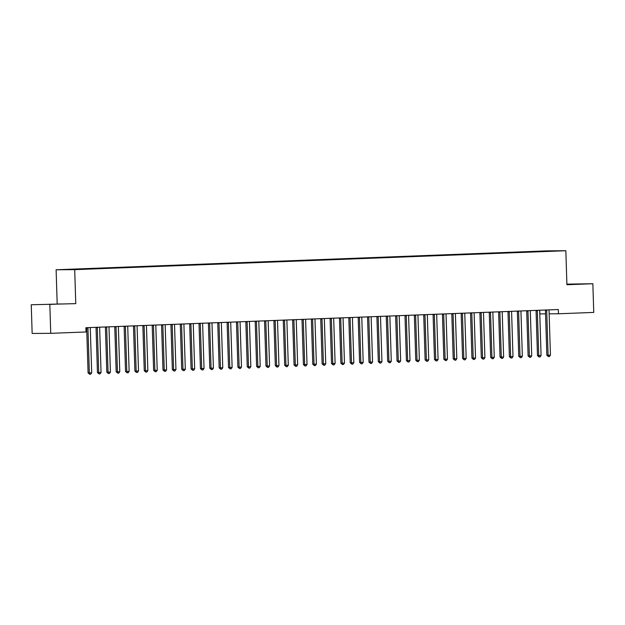 <?xml version="1.0" encoding="UTF-8"?>
<svg xmlns="http://www.w3.org/2000/svg" width="625" height="625" viewBox="0 0 625 625"><rect width="100%" height="100%" fill="white"/><g stroke="black" fill="none" stroke-linecap="round" stroke-linejoin="round"><path stroke-width="0.94" d="M31.25 304.766L75.766 303.641L31.25 304.766L32.148 333.453L50.734 333.328L86.031 331.969L85.898 327.719L558.32 309.523L558.453 313.773L593.75 312.414L592.852 283.727L566.898 284.141M57.18 303.766L56.117 269.773L547.258 250.859L565.844 250.734L74.703 269.648L56.117 269.773M539.75 310.242L539.867 313.898L545.547 313.859M549.508 251.188L75.047 269.461M549.594 250.945L557.336 250.891L547.008 251.344M533.68 251.555L547.031 251.289M533.836 251.852L528.281 252.062M514.953 252.273L528.312 252.008M515.109 252.57L509.562 252.781M505.594 252.633L509.586 252.727M505.75 252.93L500.195 253.148M486.867 253.359L500.219 253.086M487.023 253.656L481.469 253.867M477.508 253.719L481.5 253.812M477.664 254.016L472.109 254.227M458.781 254.438L472.133 254.172M458.938 254.734L453.383 254.945M449.422 254.797L453.414 254.891M449.578 255.094L444.023 255.312M440.055 255.156L444.047 255.25M440.211 255.453L434.664 255.672M430.695 255.523L434.688 255.609M430.852 255.812L425.297 256.031M421.336 255.883L425.32 255.969M421.492 256.18L415.938 256.391M411.969 256.242L415.961 256.336M412.125 256.539L406.57 256.75M402.609 256.602L406.602 256.695M402.766 256.898L397.211 257.109M393.25 256.961L397.234 257.055M393.406 257.258L387.852 257.469M383.883 257.32L387.875 257.414M384.039 257.617L378.484 257.836M374.523 257.68L378.516 257.773M374.68 257.977L369.125 258.195M365.156 258.047L369.148 258.133M365.312 258.336L359.766 258.555M355.797 258.406L359.789 258.492M355.953 258.703L350.398 258.914M346.438 258.766L350.422 258.859M346.594 259.062L341.039 259.273M337.07 259.125L341.062 259.219M337.227 259.422L331.672 259.633M327.711 259.484L331.703 259.578M327.867 259.781L322.312 259.992M318.352 259.844L322.336 259.938M318.508 260.141L312.953 260.359M308.984 260.203L312.977 260.297M309.141 260.5L303.586 260.719M299.625 260.57L303.617 260.656M299.781 260.859L294.227 261.078M290.258 260.93L294.25 261.016M290.414 261.227L284.867 261.438M280.898 261.289L284.891 261.383M281.055 261.586L275.5 261.797M271.539 261.648L275.523 261.742M271.695 261.945L266.141 262.156M252.813 262.367L266.164 262.102M252.969 262.664L247.414 262.883M243.453 262.727L247.438 262.82M243.609 263.023L238.055 263.242M224.727 263.453L238.078 263.18M224.883 263.75L219.328 263.961M215.359 263.812L219.352 263.906M215.516 264.109L209.969 264.32M196.641 264.531L209.992 264.266M196.797 264.828L191.242 265.039M187.273 264.891L191.266 264.984M187.43 265.188L181.875 265.406M168.555 265.617L181.906 265.344M168.711 265.906L163.156 266.125M159.188 265.977L163.18 266.07M159.344 266.273L153.789 266.484M140.461 266.695L153.82 266.43M140.617 266.992L135.07 267.203M131.102 267.055L135.094 267.148M131.258 267.352L125.703 267.562M112.375 267.781L125.727 267.508M112.531 268.07L106.977 268.289M103.016 268.141L107.008 268.227M103.172 268.438L97.617 268.648M84.289 268.859L97.641 268.594M84.445 269.156L74.93 269.219M49.836 304.641L50.734 333.328M565.844 250.734L566.914 284.727L592.852 283.727M75.766 303.641L74.703 269.648M549.141 313.836L558.453 313.773M566.906 284.5L578.188 284.047L566.906 284.336M49.5 304.258L61.195 303.953L49.5 304.414M546.695 310.406L545.438 310.422L546.844 355.25L548.102 355.242L546.695 310.406A1.062 0.938 89.6 0 0 546.609 310.016L546.594 309.977M550.438 355.148L549.406 356.562L548.469 356.602L548.102 355.242L550.438 355.148L549.031 310.32A1.062 0.938 89.6 0 1 549.086 309.922L549.102 309.883M545.438 310.422A1.062 0.938 89.6 0 0 545.359 310.023L546.609 310.016M548.469 356.602L546.844 355.25M537.328 310.773L536.07 310.781L537.484 355.609L538.734 355.602L537.328 310.773A1.062 0.938 89.6 0 0 537.25 310.375L537.234 310.336M541.078 355.516L540.047 356.922L539.109 356.961L538.734 355.602L541.078 355.516L539.672 310.68A1.062 0.938 89.6 0 1 539.727 310.281L539.734 310.242M536.07 310.781A1.062 0.938 89.6 0 0 535.992 310.383L537.25 310.375M539.109 356.961L537.484 355.609M527.969 311.133L526.711 311.141L528.117 355.969L529.375 355.961L527.969 311.133A1.062 0.938 89.6 0 0 527.891 310.734L527.867 310.695M531.719 355.875L530.68 357.281L529.742 357.32L529.375 355.961L531.719 355.875L530.305 311.039A1.062 0.938 89.6 0 1 530.359 310.641L530.375 310.602M526.711 311.141A1.062 0.938 89.6 0 0 526.633 310.742L527.891 310.734M529.742 357.32L528.117 355.969M518.602 311.492L517.352 311.5L518.758 356.328L520.016 356.32L518.602 311.492A1.062 0.938 89.6 0 0 518.523 311.094L518.508 311.055M522.352 356.234L521.32 357.641L520.383 357.68L520.016 356.32L522.352 356.234L520.945 311.398A1.062 0.938 89.6 0 1 521 311L521.016 310.961M517.352 311.5A1.062 0.938 89.6 0 0 517.266 311.109L518.523 311.094M520.383 357.68L518.758 356.328M509.242 311.852L507.984 311.859L509.398 356.695L510.648 356.688L509.242 311.852A1.062 0.938 89.6 0 0 509.164 311.461L509.148 311.414M512.992 356.594L511.953 358.008L511.023 358.039L510.648 356.688L512.992 356.594L511.586 311.758A1.062 0.938 89.6 0 1 511.641 311.359L511.648 311.32M507.984 311.859A1.062 0.938 89.6 0 0 507.906 311.469L509.164 311.461M511.023 358.039L509.398 356.695M499.883 312.211L498.625 312.219L500.031 357.055L501.289 357.047L499.883 312.211A1.062 0.938 89.6 0 0 499.797 311.82L499.781 311.781M503.633 356.953L502.594 358.367L501.656 358.398L501.289 357.047L503.633 356.953L502.219 312.125A1.062 0.938 89.6 0 1 502.273 311.727L502.289 311.68M498.625 312.219A1.062 0.938 89.6 0 0 498.547 311.828L499.797 311.82M501.656 358.398L500.031 357.055M490.516 312.57L489.266 312.578L490.672 357.414L491.93 357.406L490.516 312.57A1.062 0.938 89.6 0 0 490.438 312.18L490.422 312.141M494.266 357.312L493.234 358.727L492.297 358.758L491.93 357.406L494.266 357.312L492.859 312.484A1.062 0.938 89.6 0 1 492.914 312.086L492.93 312.039M489.266 312.578A1.062 0.938 89.6 0 0 489.18 312.188L490.438 312.18M492.297 358.758L490.672 357.414M481.156 312.93L479.898 312.945L481.305 357.773L482.562 357.766L481.156 312.93A1.062 0.938 89.6 0 0 481.078 312.539L481.062 312.5M484.906 357.672L483.867 359.086L482.93 359.125L482.562 357.766L484.906 357.672L483.492 312.844A1.062 0.938 89.6 0 1 483.555 312.445L483.562 312.406M479.898 312.945A1.062 0.938 89.6 0 0 479.82 312.547L481.078 312.539M482.93 359.125L481.305 357.773M471.797 313.297L470.539 313.305L471.945 358.133L473.203 358.125L471.797 313.297A1.062 0.938 89.6 0 0 471.711 312.898L471.695 312.859M475.539 358.039L474.508 359.445L473.57 359.484L473.203 358.125L475.539 358.039L474.133 313.203A1.062 0.938 89.6 0 1 474.188 312.805L474.203 312.766M470.539 313.305A1.062 0.938 89.6 0 0 470.461 312.906L471.711 312.898M473.57 359.484L471.945 358.133M462.43 313.656L461.172 313.664L462.586 358.492L463.836 358.484L462.43 313.656A1.062 0.938 89.6 0 0 462.352 313.258L462.336 313.219M466.18 358.398L465.148 359.805L464.211 359.844L463.836 358.484L466.18 358.398L464.773 313.562A1.062 0.938 89.6 0 1 464.828 313.164L464.836 313.125M461.172 313.664A1.062 0.938 89.6 0 0 461.094 313.266L462.352 313.258M464.211 359.844L462.586 358.492M453.07 314.016L451.813 314.023L453.219 358.859L454.477 358.844L453.07 314.016A1.062 0.938 89.6 0 0 452.992 313.617L452.977 313.578M456.82 358.758L455.781 360.164L454.844 360.203L454.477 358.844L456.82 358.758L455.406 313.922A1.062 0.938 89.6 0 1 455.461 313.523L455.477 313.484M451.813 314.023A1.062 0.938 89.6 0 0 451.734 313.633L452.992 313.617M454.844 360.203L453.219 358.859M443.703 314.375L442.453 314.383L443.859 359.219L445.117 359.211L443.703 314.375A1.062 0.938 89.6 0 0 443.625 313.984L443.609 313.938M447.453 359.117L446.422 360.531L445.484 360.562L445.117 359.211L447.453 359.117L446.047 314.281A1.062 0.938 89.6 0 1 446.102 313.883L446.117 313.844M442.453 314.383A1.062 0.938 89.6 0 0 442.367 313.992L443.625 313.984M445.484 360.562L443.859 359.219M434.344 314.734L433.086 314.742L434.5 359.578L435.75 359.57L434.344 314.734A1.062 0.938 89.6 0 0 434.266 314.344L434.25 314.305M438.094 359.477L437.055 360.891L436.125 360.922L435.75 359.57L438.094 359.477L436.688 314.648A1.062 0.938 89.6 0 1 436.742 314.25L436.75 314.203M433.086 314.742A1.062 0.938 89.6 0 0 433.008 314.352L434.266 314.344M436.125 360.922L434.5 359.578M424.984 315.094L423.727 315.102L425.133 359.938L426.391 359.93L424.984 315.094A1.062 0.938 89.6 0 0 424.898 314.703L424.883 314.664M428.734 359.836L427.695 361.25L426.758 361.281L426.391 359.93L428.734 359.836L427.32 315.008A1.062 0.938 89.6 0 1 427.375 314.609L427.391 314.562M423.727 315.102A1.062 0.938 89.6 0 0 423.648 314.711L424.898 314.703M426.758 361.281L425.133 359.938M415.617 315.453L414.367 315.469L415.773 360.297L417.031 360.289L415.617 315.453A1.062 0.938 89.6 0 0 415.539 315.062L415.523 315.023M419.367 360.195L418.336 361.609L417.398 361.648L417.031 360.289L419.367 360.195L417.961 315.367A1.062 0.938 89.6 0 1 418.016 314.969L418.031 314.93M414.367 315.469A1.062 0.938 89.6 0 0 414.281 315.07L415.539 315.062M417.398 361.648L415.773 360.297M406.258 315.82L405 315.828L406.414 360.656L407.664 360.648L406.258 315.82A1.062 0.938 89.6 0 0 406.18 315.422L406.164 315.383M410.008 360.562L408.969 361.969L408.031 362.008L407.664 360.648L410.008 360.562L408.594 315.727A1.062 0.938 89.6 0 1 408.656 315.328L408.664 315.289M405 315.828A1.062 0.938 89.6 0 0 404.922 315.43L406.18 315.422M408.031 362.008L406.414 360.656M396.898 316.18L395.641 316.188L397.047 361.016L398.305 361.008L396.898 316.18A1.062 0.938 89.6 0 0 396.812 315.781L396.797 315.742M400.641 360.922L399.609 362.328L398.672 362.367L398.305 361.008L400.641 360.922L399.234 316.086A1.062 0.938 89.6 0 1 399.289 315.688L399.305 315.648M395.641 316.188A1.062 0.938 89.6 0 0 395.562 315.789L396.812 315.781M398.672 362.367L397.047 361.016M387.531 316.539L386.273 316.547L387.688 361.383L388.938 361.367L387.531 316.539A1.062 0.938 89.6 0 0 387.453 316.141L387.438 316.102M391.281 361.281L390.25 362.688L389.312 362.727L388.938 361.367L391.281 361.281L389.875 316.445A1.062 0.938 89.6 0 1 389.93 316.047L389.938 316.008M386.273 316.547A1.062 0.938 89.6 0 0 386.195 316.156L386.195 316.148M389.312 362.727L387.688 361.383M378.172 316.898L376.914 316.906L378.32 361.742L379.578 361.734L378.172 316.898A1.062 0.938 89.6 0 0 378.094 316.508L378.078 316.469M381.922 361.641L380.883 363.055L379.945 363.086L379.578 361.734L381.922 361.641L380.508 316.812A1.062 0.938 89.6 0 1 380.562 316.406L380.578 316.367M376.914 316.906A1.062 0.938 89.6 0 0 376.836 316.516L378.094 316.508M379.945 363.086L378.32 361.742M368.805 317.258L367.555 317.266L368.961 362.102L370.219 362.094L368.805 317.258A1.062 0.938 89.6 0 0 368.727 316.867L368.711 316.828M372.555 362L371.523 363.414L370.586 363.445L370.219 362.094L372.555 362L371.148 317.172A1.062 0.938 89.6 0 1 371.203 316.773L371.219 316.727M367.555 317.266A1.062 0.938 89.6 0 0 367.469 316.875L368.727 316.867M370.586 363.445L368.961 362.102M359.445 317.617L358.188 317.625L359.602 362.461L360.852 362.453L359.445 317.617A1.062 0.938 89.6 0 0 359.367 317.227L359.352 317.188M363.195 362.359L362.156 363.773L361.227 363.812L360.852 362.453L363.195 362.359L361.789 317.531A1.062 0.938 89.6 0 1 361.844 317.133L361.852 317.086M358.188 317.625A1.062 0.938 89.6 0 0 358.109 317.234L359.367 317.227M361.227 363.812L359.602 362.461M350.086 317.977L348.828 317.992L350.234 362.82L351.492 362.812L350.086 317.977A1.062 0.938 89.6 0 0 350 317.586L349.984 317.547M353.836 362.719L352.797 364.133L351.859 364.172L351.492 362.812L353.836 362.719L352.422 317.891A1.062 0.938 89.6 0 1 352.477 317.492L352.492 317.453M348.828 317.992A1.062 0.938 89.6 0 0 348.75 317.594L350 317.586M351.859 364.172L350.234 362.82M340.719 318.344L339.469 318.352L340.875 363.18L342.133 363.172L340.719 318.344A1.062 0.938 89.6 0 0 340.641 317.945L340.625 317.906M344.469 363.086L343.438 364.492L342.5 364.531L342.133 363.172L344.469 363.086L343.062 318.25A1.062 0.938 89.6 0 1 343.117 317.852L343.133 317.812M339.469 318.352A1.062 0.938 89.6 0 0 339.383 317.953L340.641 317.945M342.5 364.531L340.875 363.18M331.359 318.703L330.102 318.711L331.516 363.539L332.766 363.531L331.359 318.703A1.062 0.938 89.6 0 0 331.281 318.305L331.266 318.266M335.109 363.445L334.07 364.852L333.133 364.891L332.766 363.531L335.109 363.445L333.695 318.609A1.062 0.938 89.6 0 1 333.758 318.211L333.766 318.172M330.102 318.711A1.062 0.938 89.6 0 0 330.023 318.312L331.281 318.305M333.133 364.891L331.516 363.539M322 319.062L320.742 319.07L322.148 363.906L323.406 363.891L322 319.062A1.062 0.938 89.6 0 0 321.914 318.664L321.898 318.625M325.742 363.805L324.711 365.211L323.773 365.25L323.406 363.891L325.742 363.805L324.336 318.969A1.062 0.938 89.6 0 1 324.391 318.57L324.406 318.531M320.742 319.07A1.062 0.938 89.6 0 0 320.664 318.68L321.914 318.664M323.773 365.25L322.148 363.906M312.633 319.422L311.375 319.43L312.789 364.266L314.039 364.258L312.633 319.422A1.062 0.938 89.6 0 0 312.555 319.031L312.539 318.992M316.383 364.164L315.352 365.578L314.414 365.609L314.039 364.258L316.383 364.164L314.977 319.336A1.062 0.938 89.6 0 1 315.031 318.93L315.039 318.891M311.375 319.43A1.062 0.938 89.6 0 0 311.297 319.039L312.555 319.031M314.414 365.609L312.789 364.266M303.273 319.781L302.016 319.789L303.422 364.625L304.68 364.617L303.273 319.781A1.062 0.938 89.6 0 0 303.195 319.391L303.18 319.352M307.023 364.523L305.984 365.938L305.047 365.969L304.68 364.617L307.023 364.523L305.609 319.695A1.062 0.938 89.6 0 1 305.664 319.297L305.68 319.25M302.016 319.789A1.062 0.938 89.6 0 0 301.938 319.398L303.195 319.391M305.047 365.969L303.422 364.625M293.906 320.141L292.656 320.148L294.062 364.984L295.32 364.977L293.906 320.141A1.062 0.938 89.6 0 0 293.828 319.75L293.812 319.711M297.656 364.883L296.625 366.297L295.688 366.336L295.32 364.977L297.656 364.883L296.25 320.055A1.062 0.938 89.6 0 1 296.305 319.656L296.32 319.609M292.656 320.148A1.062 0.938 89.6 0 0 292.57 319.758L293.828 319.75M295.688 366.336L294.062 364.984M284.547 320.508L283.289 320.516L284.703 365.344L285.953 365.336L284.547 320.508A1.062 0.938 89.6 0 0 284.469 320.109L284.453 320.07M288.297 365.242L287.258 366.656L286.328 366.695L285.953 365.336L288.297 365.242L286.891 320.414A1.062 0.938 89.6 0 1 286.945 320.016L286.953 319.977M283.289 320.516A1.062 0.938 89.6 0 0 283.211 320.117L284.469 320.109M286.328 366.695L284.703 365.344M275.188 320.867L273.93 320.875L275.336 365.703L276.594 365.695L275.188 320.867A1.062 0.938 89.6 0 0 275.102 320.469L275.086 320.43M278.938 365.609L277.898 367.016L276.961 367.055L276.594 365.695L278.938 365.609L277.523 320.773A1.062 0.938 89.6 0 1 277.578 320.375L277.594 320.336M273.93 320.875A1.062 0.938 89.6 0 0 273.852 320.477L275.102 320.469M276.961 367.055L275.336 365.703M265.82 321.227L264.57 321.234L265.977 366.062L267.234 366.055L265.82 321.227A1.062 0.938 89.6 0 0 265.742 320.828L265.727 320.789M269.57 365.969L268.539 367.375L267.602 367.414L267.234 366.055L269.57 365.969L268.164 321.133A1.062 0.938 89.6 0 1 268.219 320.734L268.234 320.695M264.57 321.234A1.062 0.938 89.6 0 0 264.484 320.836L265.742 320.828M267.602 367.414L265.977 366.062M256.461 321.586L255.203 321.594L256.617 366.43L257.867 366.414L256.461 321.586A1.062 0.938 89.6 0 0 256.383 321.195L256.367 321.148M260.211 366.328L259.172 367.742L258.234 367.773L257.867 366.414L260.211 366.328L258.805 321.492A1.062 0.938 89.6 0 1 258.859 321.094L258.867 321.055M255.203 321.594A1.062 0.938 89.6 0 0 255.125 321.203L256.383 321.195M258.234 367.773L256.617 366.43M247.102 321.945L245.844 321.953L247.25 366.789L248.508 366.781L247.102 321.945A1.062 0.938 89.6 0 0 247.016 321.555L247 321.516M250.844 366.688L249.812 368.102L248.875 368.133L248.508 366.781L250.844 366.688L249.437 321.859A1.062 0.938 89.6 0 1 249.492 321.453L249.508 321.414M245.844 321.953A1.062 0.938 89.6 0 0 245.766 321.562L247.016 321.555M248.875 368.133L247.25 366.789M237.734 322.305L236.477 322.312L237.891 367.148L239.148 367.141L237.734 322.305A1.062 0.938 89.6 0 0 237.656 321.914L237.641 321.875M241.484 367.047L240.453 368.461L239.516 368.492L239.148 367.141L241.484 367.047L240.078 322.219A1.062 0.938 89.6 0 1 240.133 321.82L240.148 321.773M236.477 322.312A1.062 0.938 89.6 0 0 236.398 321.922L237.656 321.914M239.516 368.492L237.891 367.148M228.375 322.664L227.117 322.672L228.523 367.508L229.781 367.5L228.375 322.664A1.062 0.938 89.6 0 0 228.297 322.273L228.281 322.234M232.125 367.406L231.086 368.82L230.148 368.859L229.781 367.5L232.125 367.406L230.711 322.578A1.062 0.938 89.6 0 1 230.766 322.18L230.781 322.133M227.117 322.672A1.062 0.938 89.6 0 0 227.039 322.281L228.297 322.273M230.148 368.859L228.523 367.508M219.008 323.031L217.758 323.039L219.164 367.867L220.422 367.859L219.008 323.031A1.062 0.938 89.6 0 0 218.93 322.633L218.914 322.594M222.758 367.773L221.727 369.18L220.789 369.219L220.422 367.859L222.758 367.773L221.352 322.938A1.062 0.938 89.6 0 1 221.406 322.539L221.422 322.5M217.758 323.039A1.062 0.938 89.6 0 0 217.672 322.641L218.93 322.633M220.789 369.219L219.164 367.867M209.648 323.391L208.391 323.398L209.805 368.227L211.055 368.219L209.648 323.391A1.062 0.938 89.6 0 0 209.57 322.992L209.555 322.953M213.398 368.133L212.359 369.539L211.43 369.578L211.055 368.219L213.398 368.133L211.992 323.297A1.062 0.938 89.6 0 1 212.047 322.898L212.055 322.859M208.391 323.398A1.062 0.938 89.6 0 0 208.312 323L209.57 322.992M211.43 369.578L209.805 368.227M200.289 323.75L199.031 323.758L200.438 368.586L201.695 368.578L200.289 323.75A1.062 0.938 89.6 0 0 200.203 323.352L200.188 323.312M204.039 368.492L203 369.898L202.062 369.938L201.695 368.578L204.039 368.492L202.625 323.656A1.062 0.938 89.6 0 1 202.68 323.258L202.695 323.219M199.031 323.758A1.062 0.938 89.6 0 0 198.953 323.359L200.203 323.352M202.062 369.938L200.438 368.586M190.922 324.109L189.672 324.117L191.078 368.953L192.336 368.938L190.922 324.109A1.062 0.938 89.6 0 0 190.844 323.719L190.828 323.672M194.672 368.852L193.641 370.266L192.703 370.297L192.336 368.938L194.672 368.852L193.266 324.016A1.062 0.938 89.6 0 1 193.32 323.617L193.336 323.578M189.672 324.117A1.062 0.938 89.6 0 0 189.586 323.727L190.844 323.719M192.703 370.297L191.078 368.953M181.562 324.469L180.305 324.477L181.719 369.312L182.969 369.305L181.562 324.469A1.062 0.938 89.6 0 0 181.484 324.078L181.469 324.039M185.312 369.211L184.273 370.625L183.336 370.656L182.969 369.305L185.312 369.211L183.906 324.383A1.062 0.938 89.6 0 1 183.961 323.977L183.969 323.938M180.305 324.477A1.062 0.938 89.6 0 0 180.227 324.086L181.484 324.078M183.336 370.656L181.719 369.312M172.203 324.828L170.945 324.836L172.352 369.672L173.609 369.664L172.203 324.828A1.062 0.938 89.6 0 0 172.117 324.438L172.102 324.398M175.945 369.57L174.914 370.984L173.977 371.016L173.609 369.664L175.945 369.57L174.539 324.742A1.062 0.938 89.6 0 1 174.594 324.344L174.609 324.297M170.945 324.836A1.062 0.938 89.6 0 0 170.867 324.445L172.117 324.438M173.977 371.016L172.352 369.672M162.836 325.188L161.578 325.195L162.992 370.031L164.25 370.023L162.836 325.188A1.062 0.938 89.6 0 0 162.758 324.797L162.742 324.758M166.586 369.93L165.555 371.344L164.617 371.383L164.25 370.023L166.586 369.93L165.18 325.102A1.062 0.938 89.6 0 1 165.234 324.703L165.25 324.664M161.578 325.195A1.062 0.938 89.6 0 0 161.5 324.805L162.758 324.797M164.617 371.383L162.992 370.031M153.477 325.555L152.219 325.562L153.625 370.391L154.883 370.383L153.477 325.555A1.062 0.938 89.6 0 0 153.398 325.156L153.383 325.117M157.227 370.297L156.188 371.703L155.25 371.742L154.883 370.383L157.227 370.297L155.812 325.461A1.062 0.938 89.6 0 1 155.867 325.062L155.883 325.023M152.219 325.562A1.062 0.938 89.6 0 0 152.141 325.164L153.398 325.156M155.25 371.742L153.625 370.391M144.109 325.914L142.859 325.922L144.266 370.75L145.523 370.742L144.109 325.914A1.062 0.938 89.6 0 0 144.031 325.516L144.016 325.477M147.859 370.656L146.828 372.062L145.891 372.102L145.523 370.742L147.859 370.656L146.453 325.82A1.062 0.938 89.6 0 1 146.508 325.422L146.523 325.383M142.859 325.922A1.062 0.938 89.6 0 0 142.773 325.523L144.031 325.516M145.891 372.102L144.266 370.75M134.75 326.273L133.492 326.281L134.906 371.109L136.156 371.102L134.75 326.273A1.062 0.938 89.6 0 0 134.672 325.875L134.656 325.836M138.5 371.016L137.461 372.422L136.531 372.461L136.156 371.102L138.5 371.016L137.094 326.18A1.062 0.938 89.6 0 1 137.148 325.781L137.156 325.742M133.492 326.281A1.062 0.938 89.6 0 0 133.414 325.883L134.672 325.875M136.531 372.461L134.906 371.109M125.391 326.633L124.133 326.641L125.539 371.477L126.797 371.469L125.391 326.633A1.062 0.938 89.6 0 0 125.305 326.242L125.289 326.195M129.141 371.375L128.102 372.789L127.164 372.82L126.797 371.469L129.141 371.375L127.727 326.539A1.062 0.938 89.6 0 1 127.781 326.141L127.797 326.102M124.133 326.641A1.062 0.938 89.6 0 0 124.055 326.25L125.305 326.242M127.164 372.82L125.539 371.477M116.023 326.992L114.773 327L116.18 371.836L117.438 371.828L116.023 326.992A1.062 0.938 89.6 0 0 115.945 326.602L115.93 326.562M119.773 371.734L118.742 373.148L117.805 373.18L117.438 371.828L119.773 371.734L118.367 326.906A1.062 0.938 89.6 0 1 118.422 326.5L118.438 326.461M114.773 327A1.062 0.938 89.6 0 0 114.688 326.609L115.945 326.602M117.805 373.18L116.18 371.836M106.664 327.352L105.406 327.359L106.82 372.195L108.07 372.188L106.664 327.352A1.062 0.938 89.6 0 0 106.586 326.961L106.57 326.922M110.414 372.094L109.375 373.508L108.438 373.539L108.07 372.188L110.414 372.094L109.008 327.266A1.062 0.938 89.6 0 1 109.062 326.867L109.07 326.82M105.406 327.359A1.062 0.938 89.6 0 0 105.328 326.969L106.586 326.961M108.438 373.539L106.82 372.195M97.305 327.711L96.047 327.727L97.453 372.555L98.711 372.547L97.305 327.711A1.062 0.938 89.6 0 0 97.219 327.32L97.203 327.281M101.047 372.453L100.016 373.867L99.078 373.906L98.711 372.547L101.047 372.453L99.641 327.625A1.062 0.938 89.6 0 1 99.695 327.227L99.711 327.188M96.047 327.727A1.062 0.938 89.6 0 0 95.969 327.328L97.219 327.32M99.078 373.906L97.453 372.555M87.938 328.078L86.68 328.086L88.094 372.914L89.352 372.906L87.938 328.078A1.062 0.938 89.6 0 0 87.859 327.68L87.844 327.641M91.688 372.82L90.656 374.227L89.719 374.266L89.352 372.906L91.688 372.82L90.281 327.984A1.062 0.938 89.6 0 1 90.336 327.586L90.352 327.547M86.68 328.086A1.062 0.938 89.6 0 0 86.602 327.688L87.859 327.68M89.719 374.266L88.094 372.914M387.453 316.141L386.195 316.156"/></g></svg>
